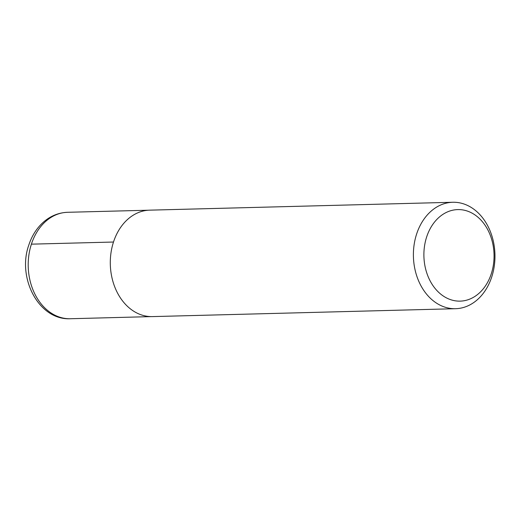 <?xml version="1.0" encoding="UTF-8"?>
<svg xmlns="http://www.w3.org/2000/svg" width="521" height="521" viewBox="0 0 521 521"><rect width="100%" height="100%" fill="white"/><g stroke="black" fill="none" stroke-linecap="round" stroke-linejoin="round"><path stroke-width="0.78" d="M426.64 236.99A45.783 35.076 -91.5 0 1 486.933 228.231A45.783 35.076 -91.5 0 1 463.338 300.858A45.783 35.076 -91.5 0 1 426.64 236.99M416.592 234.124A53.24 40.781 -91.5 0 1 452.795 202.265A53.24 40.781 -91.5 0 1 494.95 254.424A53.24 40.781 -91.5 0 1 455.569 308.706A53.24 40.781 -91.5 0 1 416.592 234.124M455.569 308.706L152.471 316.599A53.24 40.781 -91.5 0 1 113.493 242.018A53.24 40.781 -91.5 0 1 149.703 210.158L452.795 202.265M113.493 242.031L31.397 244.16L30.4 247.527M31.397 244.16A53.24 40.781 -91.5 0 1 67.606 212.294C57.297 212.737 48.329 216.886 40.71 224.74C35.356 230.386 31.377 237.185 28.785 245.137C16.972 277.882 38.743 320.435 70.381 318.735A53.24 40.781 -91.5 0 1 31.397 244.16M148.531 210.21L67.606 212.294M151.298 316.605L70.381 318.735"/></g></svg>
